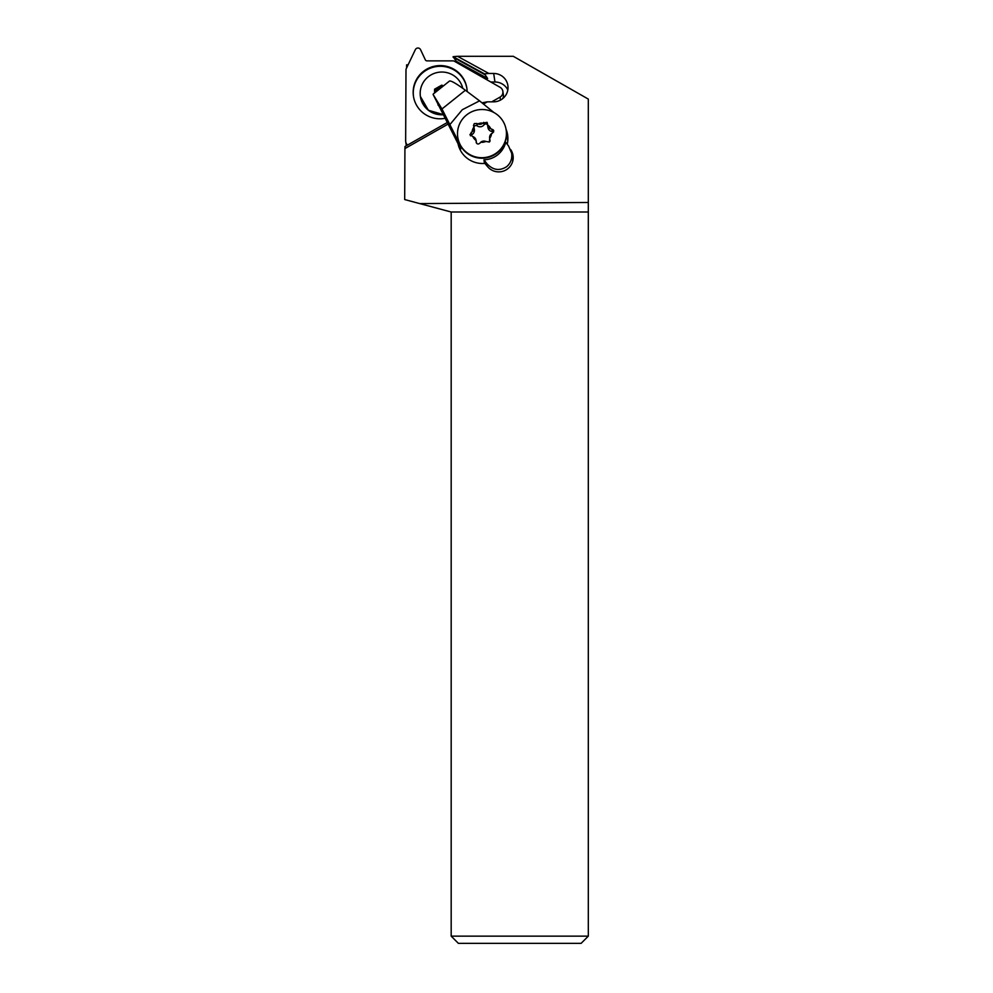 <?xml version="1.0" encoding="UTF-8"?>
<svg xmlns="http://www.w3.org/2000/svg" width="993" height="993" viewBox="0 0 993 993"><rect width="100%" height="100%" fill="white"/><g stroke="black" fill="none" stroke-linecap="round" stroke-linejoin="round"><path stroke-width="1.49" d="M419.803 203.602L588.315 202.473L588.315 936.151L451.182 936.151L451.182 212.006L404.685 199.556L404.921 148.578L448.29 123.976M588.315 202.473L588.315 99.089L513.282 56.303L457.512 56.303L488.866 73.47L484.46 73.842L453.118 56.688L456.284 61.305L487.637 78.472L484.46 73.842M488.866 73.47L493.695 73.47A14.398 14.175 171.6 0 1 507.87 85.535A14.398 14.175 171.6 0 1 493.558 101.832L487.34 101.832L483.43 104.042M510.588 149.496A14.398 14.175 171.6 0 1 498.759 171.876A14.398 14.175 171.6 0 1 487.749 166.812L484.869 163.411A25.197 24.8 171.6 0 1 457.947 143.253M506.045 129.227A25.197 24.8 171.6 0 1 507.237 144.258M507.82 89.904A14.398 14.175 -8.4 0 0 494.961 82.009L490.803 82.009M485.205 78.819L487.637 78.472M485.155 78.484L471.787 71.161M454.521 61.318L456.284 61.305M484.559 74.475L453.205 57.309M453.118 56.688L457.512 56.303M406.609 67.934L406.621 64.843L408.086 64.843M447.495 122.387L404.995 146.505L404.921 148.578M487.34 101.832L481.965 102.838M451.182 212.006L588.315 212.006M588.315 936.151L581.116 943.35L458.381 943.35L451.182 936.151M507.895 137.89A25.197 24.8 -8.4 0 0 506.914 135.023M513.195 158.247A14.398 14.175 -8.4 0 0 512.028 155.752M458.394 144.184A25.197 24.8 -8.4 0 0 458.394 145.239M460.516 148.602L433.134 94.509L441.972 108.969L460.119 144.928A24.477 24.093 -8.4 0 0 506.244 130.517A24.477 24.093 171.6 0 1 473.115 156.596A24.477 24.093 171.6 0 1 457.835 137.717L457.761 137.208A24.477 24.093 -8.4 0 0 497.332 152.301A24.477 24.093 -8.4 0 0 490.89 111.129A24.477 24.093 -8.4 0 0 457.761 137.208M473.5 125.478L474.269 123.616L476.839 123.455L477.199 125.888A2.123 2.085 -8.4 0 0 473.959 126.905M476.156 142.235L476.144 141.689C476.702 144.171 477.968 144.655 479.967 143.129L480.724 142.247A9.769 9.62 -8.4 0 0 485.838 141.44L489.425 142.049L489.673 138.375A9.769 9.62 -8.4 0 0 491.547 133.596L492.528 133.087L493.322 129.934L490.778 128.805A9.769 9.62 -8.4 0 0 487.526 124.845L487.079 122.338L482.933 123.12A9.769 9.62 -8.4 0 0 477.807 123.939L476.839 123.455M487.526 123.79L487.079 122.338M493.769 130.952L493.322 129.934M473.649 125.999L473.971 127.005A9.769 9.62 -8.4 0 0 472.109 131.771L469.925 134.7L472.867 136.562A9.769 9.62 -8.4 0 0 476.119 140.522L476.305 142.756M476.119 140.522A4.94 4.866 -8.4 0 0 476.106 140.435L476.479 142.93A4.94 4.866 171.6 0 1 476.516 143.141M476.106 140.435A4.94 4.866 -8.4 0 0 472.867 136.562M472.109 131.771A4.94 4.866 -8.4 0 0 474.009 127.191L474.381 129.686A4.94 4.866 171.6 0 1 471.501 134.837A2.123 2.085 -8.4 0 0 470.483 135.818M493.558 132.181A2.123 2.085 -8.4 0 0 492.255 131.548A4.94 4.866 171.6 0 1 487.911 127.439L487.538 124.944A4.94 4.866 -8.4 0 1 487.526 124.845A2.123 2.085 -8.4 0 0 484.075 124.795A4.94 4.866 171.6 0 1 477.199 125.888M477.807 123.939A4.94 4.866 -8.4 0 0 482.933 123.12M487.538 124.944A4.94 4.866 -8.4 0 0 490.778 128.805M490.095 141.08A4.94 4.866 171.6 0 1 490.021 140.683L489.648 138.188A4.94 4.866 -8.4 0 0 489.673 138.375M491.547 133.596A4.94 4.866 -8.4 0 0 489.648 138.188M485.838 141.44A4.94 4.866 -8.4 0 0 480.724 142.247M484.485 163.435L483.951 159.799L486.781 163.535C492.876 170.188 499.516 171.23 506.678 166.663C510.638 163.249 512.301 158.806 511.668 153.319L512.599 159.625A14.039 13.815 171.6 0 1 512.748 161.214M459.486 148.367A24.477 24.093 171.6 0 1 459.151 146.592L458.965 145.388M506.169 130.021L507.572 139.405A24.477 24.093 171.6 0 1 507.758 141.205M511.668 153.319L508.615 146.083L505.785 142.334C504.357 147.423 501.664 151.581 497.704 154.809C493.682 157.961 489.09 159.625 483.951 159.799M449.99 124.485L462.279 109.727L479.569 100.852L465.394 90.239C456.42 83.635 451.12 80.57 449.506 81.041L433.159 94.099M493.881 112.507L479.569 100.852M438.856 105.345A14.398 14.175 171.6 0 1 437.963 105.01M462.763 88.315A21.598 21.263 -8.4 0 0 431.049 74.885A21.598 21.263 -8.4 0 0 443.499 114.493M434.562 92.982L434.574 89.209L434.785 92.808M442.319 86.788L441.786 85.113L434.574 89.209M441.786 85.113L443.325 85.981M442.009 86.614L434.797 90.711M435.182 92.486A7.199 7.088 171.6 0 1 441.091 87.769M440.16 88.514A7.199 7.088 -8.4 0 0 435.679 92.101M491.746 101.832L500.038 97.115A5.759 5.673 -8.4 0 0 500.075 87.297L454.397 61.243A2.88 2.83 -8.4 0 0 452.969 60.871L426.965 60.871A1.8 1.775 171.6 0 1 425.339 59.841L420.56 49.65A2.88 2.83 -8.4 0 0 415.347 49.65L406.261 68.654A2.88 2.83 -8.4 0 0 405.988 69.845L405.653 140.857A5.759 5.673 -8.4 0 0 407.527 145.065M502.88 91.368L503.401 94.906A5.759 5.673 171.6 0 1 502.619 98.679M406.336 145.735A5.759 5.673 171.6 0 1 406.249 145.251L405.715 141.714M445.41 118.266A26.997 26.575 171.6 0 1 413.162 92.212A26.997 26.575 171.6 0 1 466.859 88.24A26.997 26.575 171.6 0 1 467.132 91.542M466.896 88.538A26.997 26.575 -8.4 0 0 413.262 92.796A26.997 26.575 -8.4 0 0 413.498 96.47M493.695 73.47L494.961 82.009M471.141 132.404L471.501 134.837M484.075 124.795L483.703 122.362M492.255 131.548L491.895 129.115M460.318 148.205A24.477 24.093 -8.4 0 0 460.74 149.062L460.119 144.928M441.972 108.969L465.394 90.239M486.781 163.535L487.166 166.116M420.411 96.582A21.598 21.263 -8.4 0 0 420.424 96.693A21.598 21.263 -8.4 0 0 443.61 114.704L428.368 110.248L420.399 96.47M500.038 97.115L500.472 100.082"/></g></svg>
